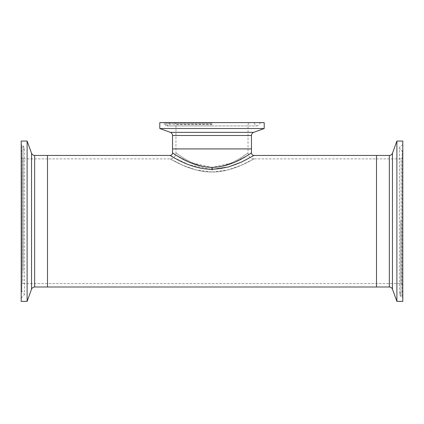 <?xml version="1.0" encoding="UTF-8"?>
<svg xmlns="http://www.w3.org/2000/svg" width="424" height="424" viewBox="0 0 424 424"><rect width="100%" height="100%" fill="white"/><g stroke="black" fill="none" stroke-linecap="round" stroke-linejoin="round"><path stroke-width="0.32" stroke-dasharray="2.12 1.59" d="M21.2 157.23L21.2 285.219L21.2 157.23L22.838 158.868L22.838 283.582L22.838 158.868L47.509 158.868L47.509 283.582L47.509 155.449L47.509 287L47.509 158.868L170.051 158.868L182.871 165.296L195.978 169.902L211.539 172.033C233.227 172.303 253.398 158.799 253.95 158.868C254.034 158.396 234.17 171.895 212.519 172.033C190.827 172.329 170.612 158.804 170.051 158.868C169.95 158.391 189.894 171.927 211.539 172.033L211.603 167.374C191.754 166.833 176.013 152.343 175.955 152.963C176.252 152.534 192.114 167.045 212 167.374L211.603 167.374C191.754 166.833 176.013 152.343 175.955 152.963C176.252 152.534 192.114 167.045 212 167.374L189.745 162.408L175.605 154.919M402.8 157.23L402.8 285.219L402.8 157.23L401.162 158.868L401.162 283.582L401.162 158.868L376.491 158.868L376.491 283.582L376.491 155.449L376.491 287L376.491 158.868L253.95 158.868L241.166 165.281L228.075 169.886L212.519 172.033L212.445 167.374C232.363 166.786 248.003 152.317 248.045 152.963C247.733 152.545 231.896 167.04 212 167.374L212.445 167.374C232.363 166.786 248.003 152.317 248.045 152.963C247.733 152.545 231.896 167.04 212 167.374L234.127 162.461L248.385 154.924M212 148.925L172.536 148.925L212 148.925M173.798 153.779L173.347 153.493M170.051 155.449L170.967 155.99M172.086 156.636L173.374 157.368M173.739 157.574L188.972 164.793L211.539 169.335C234.059 169.42 253.557 155.173 253.95 155.449C254.135 154.792 234.986 168.975 212.519 169.335M250.801 153.393L249.688 154.108M264.205 128.52L159.795 128.52M264.205 122.615L159.795 122.615M212 124.55L164.586 124.55L212 124.55M212 122.615L170.528 122.615L212 122.615M400.919 220.268L400.919 296.636L400.919 220.268M400.919 220.326L400.919 292.157L400.919 220.326M402.8 222.102L402.8 151.792L402.8 222.102M396.896 301.385L396.896 141.059M402.8 301.385L402.8 141.059M402.8 222.197L402.8 144.314L402.8 222.197M23.081 270.819L23.081 145.814L23.081 270.819M23.081 267.878L23.081 150.292L23.081 267.878M21.2 175.557L21.2 290.657L21.2 175.557M27.104 141.059L27.104 301.385M21.2 141.059L21.2 301.385M21.2 170.644L21.2 298.13L21.2 170.644M211.539 169.335L211.565 167.374M253.647 132.362L170.353 132.362M251.464 135.473L172.536 135.473M212 124.248L175.955 124.248L212 124.248M212 123.257L164.035 123.257L212 123.257M402.159 220.263L402.159 297.16L402.159 220.263M402.159 222.118L402.159 150.817L402.159 222.118M389.338 287L389.338 155.449M392.454 289.179L392.454 153.265M21.841 271.164L21.841 145.289L21.841 271.164M21.841 174.916L21.841 291.632L21.841 174.916M34.662 155.449L34.662 287M31.546 153.265L31.546 289.179M253.95 158.868C250.367 158.518 248.4 156.546 248.045 152.963L248.045 124.248L249.683 122.615M174.317 122.615L175.955 124.248L175.955 152.963C175.6 156.546 173.633 158.518 170.051 158.868M402.8 285.219L401.162 283.582L22.838 283.582L21.2 285.219M260.935 122.615L259.965 123.257L259.414 124.55L257.204 125.928L254.994 124.55L254.442 123.257L253.473 122.615M170.528 122.615L169.558 123.257L169.006 124.55L166.796 125.928L212 125.928L166.796 125.928L164.586 124.55L164.035 123.257L163.065 122.615M212 125.928L257.204 125.928L212 125.928M402.8 144.314L402.159 145.289L400.919 145.814C400.473 145.702 399.991 146.45 399.488 148.056L399.488 294.394L400.919 296.636L402.159 297.16L402.8 298.13M402.8 151.792L402.159 150.817L400.919 150.292L399.488 148.056L399.488 294.394L400.919 292.157L402.159 291.632L402.8 290.657M21.2 298.13L21.841 297.16L23.081 296.636L24.513 294.394L24.513 148.056L23.081 145.814L21.841 145.289L21.2 144.314M21.2 290.657L21.841 291.632L23.081 292.157L24.513 294.394L24.513 148.056L23.081 150.292L21.841 150.817L21.2 151.792"/><path stroke-width="0.64" d="M175.605 154.919L173.798 153.779M173.347 153.493L172.542 152.969C172.388 154.469 171.556 155.301 170.051 155.449L47.509 155.449L47.509 287L47.509 155.449L34.662 155.449C33.167 155.375 32.129 154.649 31.546 153.265L27.104 141.059L21.2 141.059L21.2 301.385L27.104 301.385L27.104 141.059M211.565 167.374C189.978 166.881 172.441 152.274 172.536 152.963C172.743 152.476 190.334 167.083 212 167.374L212.488 167.374C234.181 166.823 251.527 152.269 251.464 152.963C251.236 152.492 233.698 167.072 212 167.374M34.662 155.449L34.662 287L389.338 287L389.338 155.449L376.491 155.449L376.491 287L376.491 155.449L253.95 155.449L241.532 162.048L228.425 166.977L212.519 169.335C190.01 169.457 170.422 155.168 170.051 155.449C169.817 154.771 189.099 169.017 211.539 169.335M170.967 155.99L172.086 156.636M173.374 157.368L173.739 157.574M172.536 152.963L172.536 135.473L251.464 135.473L251.464 148.925L172.536 148.925L251.464 148.925L251.464 152.963L250.801 153.393M249.688 154.108L248.385 154.924M212 128.52L264.205 128.52L264.205 122.615L159.795 122.615L159.795 128.52L212 128.52M396.896 141.059L396.896 301.385L402.8 301.385L402.8 141.059L396.896 141.059L392.454 153.265L392.454 289.179L396.896 301.385M212.519 169.335L212.488 167.374M172.536 135.473C172.462 133.979 171.731 132.945 170.353 132.362L253.647 132.362L264.205 128.52M34.662 287C33.167 287.075 32.129 287.801 31.546 289.179L31.546 153.265M251.464 152.963C251.618 154.469 252.444 155.301 253.95 155.449L253.95 155.449M251.464 135.473C251.538 133.979 252.269 132.945 253.647 132.362M170.353 132.362L159.795 128.52M389.338 287C390.833 287.075 391.871 287.801 392.454 289.179M389.338 155.449C390.833 155.375 391.871 154.649 392.454 153.265M31.546 289.179L27.104 301.385"/></g></svg>
